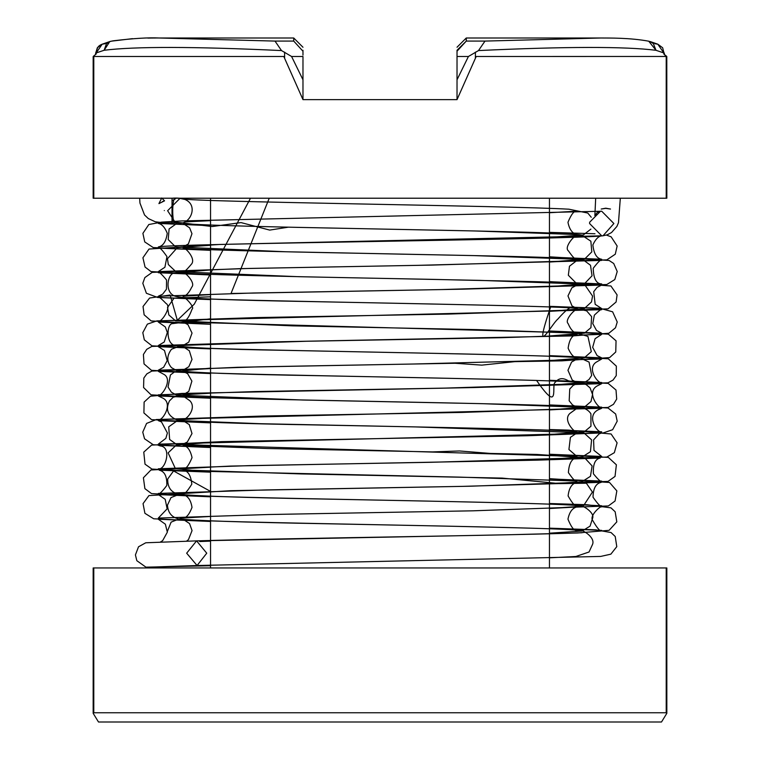<?xml version="1.0" encoding="UTF-8"?>
<svg xmlns="http://www.w3.org/2000/svg" width="760" height="760" viewBox="0 0 760 760"><rect width="100%" height="100%" fill="white"/><g stroke="black" fill="none" stroke-linecap="round" stroke-linejoin="round"><path stroke-width="1.14" d="M549.461 567.948L549.461 198.218M93.784 712.756L666.216 712.756L666.216 567.948L93.166 567.948L93.166 713.317L93.784 712.756L93.784 567.948M476.197 56.487L666.795 56.458L666.833 198.218L93.784 198.218L93.784 56.487L283.803 56.487L302.974 99.626L457.026 99.626L476.197 56.487M93.166 713.317L98.496 722L661.504 722L666.833 713.317L666.833 567.948L666.216 567.948M93.204 56.458L96.016 54.121L93.204 56.458L93.166 57.266L93.166 198.218L93.784 198.218M666.833 713.317L666.216 712.756M666.216 198.218L666.216 56.487L663.983 54.121L666.795 56.458M97.356 47.757L95.665 53.228M95.627 54.416L95.665 53.105L104.12 50.274L106.466 43.767L109.725 41.6L112.927 40.85C133.437 38.389 148.855 37.439 159.191 38L275.006 41.087L281.504 50.568L291.584 56.487L302.974 79.781L302.974 99.626M109.754 41.581L104.12 50.274C134.786 46.407 193.914 46.512 281.504 50.568M302.974 50.303L302.974 55.119M291.584 56.487L302.974 56.487L302.974 79.781M158.289 38L157.795 38M157.234 38L156.484 38.009M155.762 38.009L154.993 38.009M154.356 38.019L153.653 38.019M152.95 38.029L152.009 38.038M302.974 51.214L293.731 41.087L275.006 41.087M110.798 41.268L109.288 41.743M105.231 43.7L102.182 44.194L96.197 52.925L96.197 53.988M457.026 99.626L457.026 79.781L468.416 56.487L478.496 50.568C565.886 46.493 625.062 46.407 656.003 50.303L653.343 43.576L650.056 41.524M648.717 41.173L656.003 50.303L664.335 53.105L664.373 54.416M457.026 50.303L457.026 51.214L466.269 41.087L484.994 41.087L478.496 50.568M457.026 51.214L457.026 56.487L468.416 56.487M457.026 56.487L457.026 79.781M484.994 41.087L600.808 38L466.269 38L466.269 41.087L457.026 50.274M654.769 43.7L657.818 44.194L663.803 52.925L663.803 53.988M601.692 211.204L613.88 223.525L603.012 235.79L601.768 235.857L589.579 223.525L589.646 222.233L600.457 211.27L601.692 211.204M196.583 540.873L186.666 553.194L197.077 565.516L206.748 553.194L196.583 540.873M179.939 198.398L167.618 210.719L174.971 222.005C188.404 229.016 200.326 205.656 184.889 199.443L179.939 198.398M591.251 217.255L587.774 213.047L568.927 209.2C510.644 205.78 189.43 201.913 183.103 198.844L184.889 199.443C181.478 198.198 177.194 197.79 172.026 198.218L172.026 222.87L164.321 222.87L155.334 221.806L148.285 218.548L144.533 214.966L139.954 203.082L139.678 198.218M164.321 210.548C164.321 194.655 164.321 194.655 164.321 210.548C164.321 226.432 164.321 226.432 164.321 210.548M95.665 54.387L97.346 47.775L101.859 44.317M284.61 58.32L284.61 52.155M159.191 38L293.731 38L293.731 41.087M95.627 53.171L97.822 47.158M475.389 58.32L475.389 52.155M664.335 54.387L662.644 47.766M210.539 198.218L210.539 567.948M210.539 225.682L158.327 223.44C161.899 224.038 164.873 227.316 167.257 233.273C166.098 241.537 163.125 246.088 158.327 246.943C165.746 243.57 573.268 239.571 603.003 235.79L607.25 234.811L611.543 232.531L616.873 226.461L618.478 222.718L620.322 198.218M606.433 235.087L611.135 236.816L617.149 246.012L615.286 254.201L606.85 259.863L432.155 265.088L249.726 268.432L158.317 271.586L164.901 267.263L166.972 256.614C161.984 249.489 159.096 246.648 158.317 248.092L210.539 250.325L153.235 247.56L144.742 241.917L142.899 233.348L148.827 224.513L161.68 222.11L181.839 220.932L600.457 211.27L597.293 212.429L594.871 215.641L595.678 198.218M605.758 208.192L601.188 209.048L605.72 208.354L610.498 209.048L605.758 208.192M210.539 565.734L145.939 567.159L136.828 560.69L135.423 554.904L138.519 546.782L145.749 542.783L196.336 540.883C285.741 538.165 517.817 535.448 582.131 532.741M149.236 567.169L197.077 565.516L600.647 556.434L610.859 554.163L616.778 546.658L615.23 536.522L611.059 532.551L595.716 529.825L549.461 528.153L601.683 530.394C600.466 531.943 597.483 528.646 592.743 520.524C588.905 515.736 601.445 504.963 601.683 506.901L601.597 506.911M196.641 540.873L508.715 534.745L577.591 532.978L609.111 530.328L616.816 521.864L615.163 511.774L610.973 507.851L586.834 504.725L549.461 503.509L601.673 505.751C600.885 507.195 597.996 504.336 593.019 497.192C593.17 488.338 595.916 483.398 601.245 482.353L461.985 486.381L230.745 490.684L148.931 495.586L143.051 503.633L144.913 513.313L153.691 518.785L210.539 521.464L158.317 519.222L165.357 524.191L167.343 532.181L162.63 540.673L160.379 542.032M210.539 496.822L158.317 494.579L165.195 499.31L167.143 508.858L158.317 518.073L268.005 514.529L473.157 510.815L608.351 505.951L615.077 501.001L616.844 490.884L609.529 482.486L549.461 478.667M210.539 472.159L159.248 470.174C164.625 471.371 167.143 476.482 166.791 485.507C161.747 492.167 158.916 494.808 158.327 493.43L266.209 489.915L469.48 486.238L608.057 481.394L615.03 476.425L616.379 464.797L608.323 457.397L549.461 454.233L601.683 456.456L593.997 450.385L593.579 439.907L599.079 433.912L601.683 432.953L527.525 435.736L221.454 441.636L151.582 445.103L143.773 452.124L145.018 464.16L151.943 469.072L210.539 472.169M210.539 496.831L151.506 493.582L144.894 488.642L143.393 477.764L150.936 469.984L230.46 466.079L537.386 460.151L600.21 458.052C595.108 459.002 592.847 464.255 593.436 473.812C598.51 479.987 601.255 482.419 601.683 481.099L549.461 478.866M549.461 429.571L601.673 431.803C597.93 433.732 585.637 416.394 597.968 409.925L601.673 408.31L156.351 419.529L146.585 423.415L142.757 432.174L144.542 438.786L153.302 444.762L210.539 447.516L158.317 445.284L160.35 445.958C172.168 446.889 165.442 470.668 158.317 468.777L249.356 465.623L431.272 462.289L606.803 457.064L614.346 452.675L617.101 442.833L611.106 433.988L568.385 430.103L549.461 429.552M210.539 422.873L158.327 420.631L161.481 421.904L167.39 432.991L165.841 438.368L158.327 444.125L603.107 432.962L612.626 429.713L617.196 421.173L615.667 414.01L608.038 408.006L549.461 404.918L601.683 407.16C599.849 410.352 585.485 392.749 596.923 386.07L601.683 383.658L473.252 387.572L181.811 393.442L150.47 396.216L144.115 402.087L143.906 412.937L151.544 419.644L210.539 422.873M210.539 398.212L158.317 395.979L162.564 397.983C173.974 403.18 161.965 421.971 158.317 419.482L262.723 416.043L461.899 412.433L608.067 407.445L613.481 404.31L616.692 399.076L616.018 390.032L608.2 383.41L549.461 380.256M210.539 373.568L158.317 371.336L163.571 374.186C174.002 379.373 160.522 398.24 158.317 394.829L255.502 391.552L445.673 388.084L607.99 382.822L613.016 380.085L616.255 375.611L616.341 366.12L608.285 358.786L549.461 355.632L601.673 357.856L597.132 355.623L592.658 347.358L595.089 338.703L601.683 334.362L500.983 337.725L306.29 341.259L151.82 346.437L146.718 349.344L143.402 354.483L144.03 363.897L151.458 370.32L210.539 373.578M210.539 398.249L151.05 394.82L143.573 387.514L143.83 378.043L146.851 373.873L151.791 371.089L237.642 367.289L414.019 364.002L601.673 359.014L595.954 362.33C586.387 369.17 598.88 384.474 601.683 382.508L549.461 380.276M210.539 348.916L158.327 346.683L164.493 350.502L167.209 360.639L163.618 367.289L158.327 370.187L259.54 366.814L455.059 363.261L481.792 365.132L514.9 361.637L561.868 360.848L609.644 357.58L615.752 352.003L616.056 340.803L608.342 334.162L549.461 330.98L601.683 333.212L596.514 330.438L592.79 323.637L594.339 315.162C599.25 310.46 601.692 308.645 601.683 309.709L156.94 320.872L147.373 324.13L142.804 332.661L144.324 339.824L151.952 345.828L210.539 348.916M250.487 198.218L194.275 304.161L177.327 320.283L170.116 295.022L149.596 298.034L143.041 306.498L144.125 314.792L151.155 320.919L210.539 324.292L158.317 322.041L165.3 326.923L167.333 332.49L164.217 342.028L158.317 345.534L277.409 341.81L572.641 335.91L608.893 333.231L615.505 327.788L617.234 322.022L612.617 311.799L599.868 308.265L549.461 306.327L601.673 308.56L595.175 304.332L593.712 291.697L597.113 287.318L601.673 285.066L462.147 289.19L231.021 293.493L269.23 198.218M549.461 281.684L601.683 283.917C596.325 283.879 593.503 278.663 593.227 268.29C598.272 261.668 601.093 259.036 601.683 260.414L418.617 265.326L240.046 268.641L152.161 272.384L144.856 277.58L142.814 283.299L146.405 293.274L157.728 297.483L210.539 299.63L158.327 297.388C158.431 296.229 160.987 298.243 165.984 303.42C172.491 306.869 160.398 323.836 158.317 320.891L256.471 317.585L447.887 314.099L608.01 308.864L616.103 302.005L617.091 294.899L610.917 285.988L549.461 281.57M210.539 274.977L158.317 272.745C158.736 271.434 161.471 273.847 166.544 279.984L166.459 289.209L162.659 294.167L158.327 296.238L253.612 292.99L441.332 289.57L606.793 284.525L614.802 279.556L617.225 271.51L613.709 263.492L609.102 260.481L549.461 256.804M210.539 275.025L150.945 271.548L145.055 267.035L142.927 257.773L149.007 249.052L219.916 244.454L601.226 235.837M601.683 235.771C598.339 236.303 595.403 239.352 592.866 244.938C593.873 253.811 596.809 258.58 601.683 259.264L549.461 257.041M594.966 233.748L549.461 232.361M199.576 541.433L210.539 541.072M172.026 222.87L178.439 222.927L174.971 222.005L212.182 226.546L241.024 222.594L269.705 230.09L288.382 227.173L474.952 230.964L576.906 234.574C572.375 233.519 569.392 229.425 567.957 222.3C571.302 214.159 574.275 210.453 576.906 211.166L549.461 212.743M210.539 220.656L185.06 221.92M210.539 245.299L177.365 247.57L167.457 258.751L168.321 264.527L175.855 271.652L298.784 276.697L479.826 280.373L576.906 283.87L568.337 275.253L569.477 266.228L576.906 260.462L549.461 262.038L584.468 259.207L591.803 251.883L590.862 241.186L581.381 234.982C569.202 232.303 442.861 230.375 328.263 228C243.114 226.337 194.731 224.836 183.093 223.487L189.611 227.848L191.966 233.7L188.385 243.922L183.093 246.895L210.539 245.319M177.498 222.898L169.1 228.931L168.197 239.561L175.598 246.905L285.238 251.75L473.233 255.578L576.906 259.217C576.146 260.604 573.325 257.83 568.423 250.905C563.511 247.256 575.367 234.023 576.906 235.818L549.461 237.386L583.309 234.954L590.909 229.102M583.604 260.167C573.667 256.87 472.938 255.759 362.985 253.346C270.892 251.655 187.625 249.517 183.103 248.14C183.891 245.993 197.039 258.885 191.121 264.527C186.162 270.465 183.483 272.802 183.093 271.548L210.539 269.962L175.56 272.792C167.248 271.918 163.523 294.32 176.586 296.542C188.679 298.623 232.74 300.285 308.778 301.549C424.241 303.82 571.928 306.574 576.906 308.512L571.995 305.909L567.976 295.934L571.871 287.841L576.906 285.114L549.461 286.691L584.307 283.917L592.049 275.794L590.491 265.259L583.604 260.167M210.539 296.808L174.049 298.129L167.513 307.477L168.843 314.944L175.589 320.853L292.258 325.85L476.729 329.602L576.906 333.165C573.6 332.766 570.674 329.574 568.128 323.579C564.1 320.15 575.481 308.218 576.906 309.757L549.461 311.344L584.288 308.57L591.47 301.976L592.572 296.067L585.219 285.437C574.18 281.342 517.826 281.608 433.209 279.376C320.159 277.219 188.185 274.616 183.093 272.783C184.1 271.082 196.07 282.739 191.767 287.109C188.888 293.027 186 296.048 183.093 296.191L210.539 294.614M210.539 318.791L172.7 323.608C166.544 323.066 165.604 344.726 175.484 345.458C185.544 347.748 221.853 349.363 284.42 350.322C401.166 352.773 571.909 355.69 576.897 357.817C573.733 357.561 570.817 354.369 568.128 348.232C569.278 339.653 572.204 335.046 576.906 334.409L549.461 335.986L584.411 333.174L590.928 327.665L591.622 316.644L586.635 310.849L573.002 307.705C570.988 306.042 565.934 309.833 557.831 319.095C551.351 324.311 532.105 361.522 550.63 306.964C463.229 303.838 188.299 300.228 183.103 297.435C184.822 296.248 195.225 307.581 192.052 309.149C188.907 317.69 185.915 321.584 183.093 320.844L210.539 319.257M587.917 336.395L576.194 332.947L183.093 322.088L187.919 324.615L192.033 333.07L188.765 342.133L183.093 345.486L210.539 343.909L181.165 345.534L171.494 349.229C166.601 355.775 166.592 361.912 171.484 367.64L176.472 370.452C189.506 372.637 236.939 374.385 318.782 375.706C432.896 377.91 571.928 380.579 576.906 382.46L572.232 380.057L567.957 370.291L571.577 362.064L576.906 359.052L549.461 360.639L584.202 357.903L591.299 351.633L587.917 336.395M549.461 385.358L584.839 382.299L588.981 379.515L591.679 375.43L589.067 362.083L580.231 358.036C559.968 354.084 191.691 350.151 183.093 346.731L189.325 350.74L192.014 359.423L188.812 366.738L183.093 370.139L210.539 368.552M549.461 385.282L576.897 383.705L573.23 385.349L569.753 388.997L569.173 400.757L572.498 404.928L576.897 407.113L481.678 403.655L302.689 400.016L176.491 395.105L171.351 392.169L168.045 387.03L170.411 374.984L174.714 371.744L210.539 368.106M590.064 387.904L586.008 384.437L568.204 380.75C562.97 377.568 558.695 378.043 555.399 382.204C550.62 383.543 561.061 415.853 536.579 380.437C436.848 377.454 188.195 374.024 183.093 371.383L187.644 373.683L191.891 381.102L188.784 391.4L183.093 394.782L210.539 393.205L188.527 394.212L173.299 397.157L169.489 400.852C165.338 409.459 167.703 415.777 176.595 419.786C189.544 421.923 236.569 423.652 317.67 424.983C431.946 427.186 571.986 429.875 576.906 431.756C576.602 434.445 561.944 420.717 569.886 413.44L576.906 408.358L549.461 409.934L584.392 407.132L590.986 401.527L592.553 394.469L590.064 387.904M590.919 413.829C588.706 410.238 584.867 408.034 579.405 407.217C555.389 403.37 191.33 399.399 183.093 396.026L189.839 400.719C196.992 407.911 186.96 419.71 183.093 419.434L210.539 417.858L178.495 419.872L168.72 426.825L169.641 439.489L176.557 444.419L576.897 456.409L568.927 449.512L570.408 437.342L576.897 433L549.461 434.577L584.231 431.841L590.947 426.246L590.919 413.829M210.539 442.462L176.32 445.056L168.121 452.874L175.427 468.673L202.682 471.285L460.047 477.128L576.906 481.051C576.023 482.381 573.183 479.57 568.385 472.596C569.003 463.381 571.843 458.403 576.906 457.653L549.461 459.23L581.97 457.121L590.425 451.715L591.603 439.84L583.737 432.753L415.625 426.92L260.158 423.7L183.093 420.679L189.259 424.593L191.995 433.542L187.331 442.035L183.093 444.087L210.539 442.5M210.539 491.425L173.565 470.934L167.703 478.99C167.532 487.226 171.009 492.271 178.125 494.114C192.707 495.957 241.509 497.61 324.51 499.064C437.693 501.229 571.986 503.87 576.906 505.704C575.605 507.119 572.679 503.87 568.109 495.966C568.945 488.1 571.881 483.541 576.897 482.296L549.461 483.882L581.789 481.811L590.453 476.33L592.116 465.927L584.506 457.681L536.855 454.433L490.438 453.435L459.486 450.965L432.601 451.905L267.216 448.523L183.093 445.322C187.454 446.13 190.437 450.224 192.042 457.634C188.641 465.794 185.668 469.499 183.093 468.73L210.539 467.153M592.439 492.072L586.378 483.227L559.664 483.616L502.122 478.087L301.302 473.926L183.093 469.974C188.062 470.896 190.959 475.637 191.795 484.186C187.112 491.692 184.214 494.76 183.093 493.382L210.539 491.806L181.611 493.373L171.019 497.572L167.457 505.153C167.989 512.563 171.56 517.104 178.163 518.776C192.774 520.609 241.556 522.253 324.52 523.716C437.703 525.872 572.005 528.514 576.906 530.356C574.275 531.078 571.292 527.355 567.957 519.165C569.401 512.078 572.385 508.012 576.906 506.948L549.461 508.525L583.281 506.094L592.439 492.072M549.461 533.188L582.065 531.05L590.083 526.129L592.591 518.234C595.033 512.706 581.932 504.184 578.474 505.704C550.173 501.942 190.902 497.952 183.093 494.627C187.967 495.976 190.94 500.242 192.005 507.433C189.287 514.444 186.323 517.978 183.093 518.025L210.539 516.448M167.409 531.325L171.105 522.139L181.364 518.044L210.539 516.439M549.461 557.84L575.871 556.491L589.038 551.997L592.543 544.407C595.574 537.253 581.656 528.732 578.873 530.394C552.283 526.594 191.111 522.614 183.093 519.27L189.553 523.564L192.052 530.603L188.461 539.628L186.552 541.177M199.823 541.528L210.539 541.101M172.026 200.849L175.475 198.778C171.732 195.947 171.883 226.955 175.475 222.471L172.026 220.486M161.709 197.999L158.925 203.614L164.549 200.839L161.709 197.999M159.609 202.72L159.258 203.224M162.393 201.618L164.321 200.916M101.337 44.526L100.776 44.802M100.282 45.078L99.769 45.4M99.189 45.828L98.477 46.455M102.182 44.194L109.934 41.524M111.283 41.173L132.516 38.655M147.877 38.095L151.401 38.047M151.829 38.038L154.764 38.009M293.731 38L302.974 47.243M466.269 38L457.026 47.243L466.269 38M650.132 41.543L657.818 44.194L662.653 47.766M649.173 41.278C629.841 37.658 608.693 38.076 600.808 38M605.236 38.009L608.171 38.038"/></g></svg>

